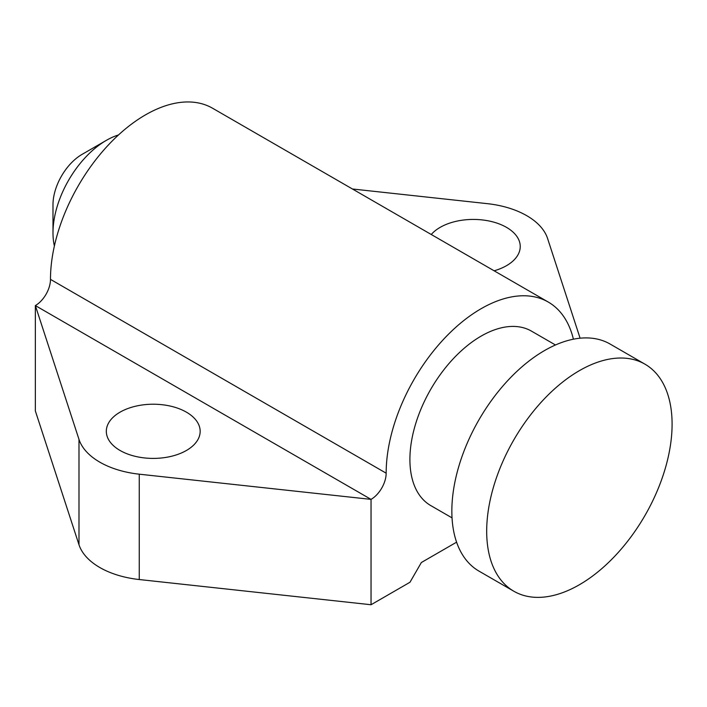 <?xml version="1.0" encoding="UTF-8"?>
<svg xmlns="http://www.w3.org/2000/svg" width="707" height="707" viewBox="0 0 707 707"><rect width="100%" height="100%" fill="white"/><g stroke="black" fill="none" stroke-linecap="round" stroke-linejoin="round"><path stroke-width="1.06" d="M352.44 188.99L487.3 203.651A75.561 43.622 180 0 1 526.742 215.679A75.561 43.622 180 0 1 547.572 238.453L580.102 338.193M555.472 344.981L531.487 331.132A100.721 58.151 120 0 0 481.122 336.117A100.721 58.151 120 0 0 415.327 424.872A100.721 58.151 120 0 0 430.766 505.585L452.038 517.869M186.418 412.163A46.918 27.087 0 0 0 135.284 406.286A46.918 27.087 0 0 0 106.324 431.314A46.918 27.087 0 0 0 120.066 450.474A46.918 27.087 0 0 0 171.2 456.342A46.918 27.087 0 0 0 200.161 431.314A46.918 27.087 0 0 0 186.418 412.163M494.14 270.799A46.918 27.087 0 0 0 520.237 246.522A46.918 27.087 0 0 0 506.495 227.362A46.918 27.087 0 0 0 431.27 234.503M573.404 339.201A134.295 77.54 120 0 0 548.27 302.057L212.586 108.242A134.295 77.54 120 0 0 145.439 114.896A134.295 77.54 120 0 0 50.48 279.371L386.163 473.186A21.387 12.346 -60 0 1 371.042 499.381L139.261 474.185A75.561 43.622 180 0 1 78.99 439.392L35.35 305.574L35.35 410.926L78.99 544.744A75.561 43.622 0 0 0 139.261 579.537L371.042 604.741L409.972 582.259L421.372 562.507L456.589 542.172M548.27 302.057A134.295 77.54 120 0 0 481.122 308.703A134.295 77.54 120 0 0 386.163 473.186M371.042 604.741L371.042 499.381L35.35 305.574A21.387 12.346 120 0 0 50.48 279.371M579.395 584.742A131.104 75.693 -60 0 1 513.839 591.238A131.104 75.693 -60 0 1 493.742 486.177A131.104 75.693 -60 0 1 579.395 370.654A131.104 75.693 -60 0 1 644.943 364.158A131.104 75.693 -60 0 1 665.04 469.209A131.104 75.693 -60 0 1 579.395 584.742M513.839 591.238L479.001 571.123A131.104 75.693 -60 0 1 458.905 466.063A131.104 75.693 -60 0 1 544.558 350.539A131.104 75.693 -60 0 1 610.106 344.044L644.943 364.158M52.99 232.85L52.99 204.685A41.041 23.693 -60 0 1 82.003 154.418L106.404 140.331A75.543 43.613 120 0 0 52.99 232.85A75.543 43.613 120 0 0 54.377 246.018M118.502 134.949A75.543 43.613 120 0 0 106.404 140.331L82.003 154.418M139.261 474.185L139.261 579.537M78.99 439.392L78.99 544.744"/></g></svg>
